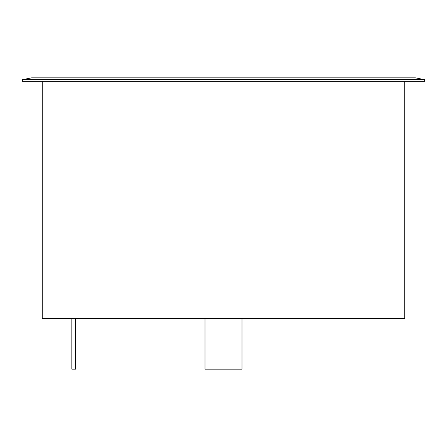 <?xml version="1.0" encoding="UTF-8"?>
<svg xmlns="http://www.w3.org/2000/svg" width="447" height="447" viewBox="0 0 447 447"><rect width="100%" height="100%" fill="white"/><g stroke="black" fill="none" stroke-linecap="round" stroke-linejoin="round"><path stroke-width="0.67" d="M241.995 318.298L241.995 369.161L205.005 369.161L205.005 318.298M75.526 318.298L75.526 369.161L71.827 369.161L71.827 318.298M424.65 79.689L415.403 77.839L31.597 77.839L22.35 79.689L424.65 79.689L424.65 81.354L22.35 81.354L22.35 79.689M42.236 81.354L42.236 318.298L404.764 318.298L404.764 81.354"/></g></svg>
